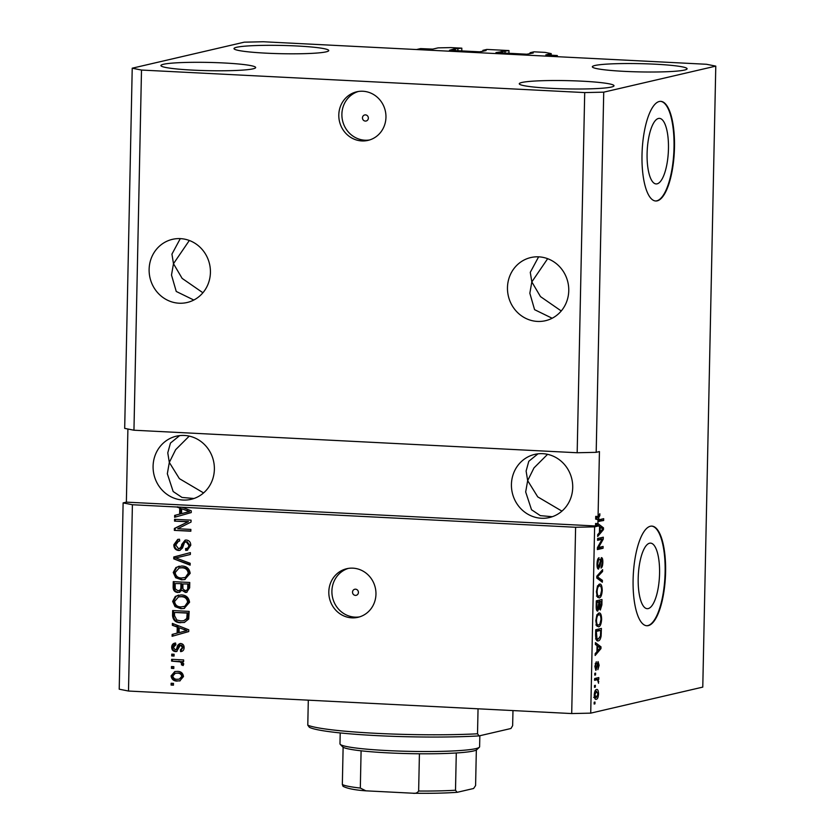 <?xml version="1.0" encoding="UTF-8"?>
<svg xmlns="http://www.w3.org/2000/svg" width="835" height="835" viewBox="0 0 835 835"><rect width="100%" height="100%" fill="white"/><g stroke="black" fill="none" stroke-linecap="round" stroke-linejoin="round"><path stroke-width="1.25" d="M508.912 53.315L508.974 50.559L495.959 52.595L526.812 54.223L533.273 52.991L530.068 52.73L533.962 51.822L545.046 52.386L551.225 53.628L545.808 54.891L557.331 55.538L557.31 56.686M557.331 55.538L553.271 56.488L416.529 49.536L420.589 48.597L432.707 49.119L438.062 47.877L450.743 47.595L461.828 48.159L461.765 50.914M551.225 53.628L551.194 55.235M530.068 52.73L530.048 53.743M505.081 51.457L505.039 53.116M508.974 50.559L486.815 49.432L482.912 50.34L482.891 51.342M461.828 48.159L454.063 48.962L449.491 50.288L479.666 51.822L486.127 50.591L482.912 50.34M457.924 49.067L457.893 50.716M368.36 118.132A3.121 2.943 -103.1 0 0 364.707 114.948A3.121 2.943 -103.1 0 0 362.463 117.829A3.121 2.943 -103.1 0 0 366.116 121.012A3.121 2.943 -103.1 0 0 368.36 118.132M385.958 117.286A24.935 23.505 -103.1 0 0 356.733 91.798A24.935 23.505 -103.1 0 0 338.801 114.896A24.935 23.505 -103.1 0 0 368.026 140.384A24.935 23.505 -103.1 0 0 385.958 117.286M358.288 91.495A24.935 23.505 -103.1 0 0 341.891 114.176A24.935 23.505 -103.1 0 0 369.55 139.967M358.424 592.433A3.121 2.943 -103.1 0 0 354.771 589.249A3.121 2.943 -103.1 0 0 352.527 592.14A3.121 2.943 -103.1 0 0 356.18 595.324A3.121 2.943 -103.1 0 0 358.424 592.433M375.959 594.207A24.935 23.505 -103.1 0 0 346.744 568.708A24.935 23.505 -103.1 0 0 328.813 591.806A24.935 23.505 -103.1 0 0 358.038 617.295A24.935 23.505 -103.1 0 0 375.959 594.207M348.299 568.405A24.935 23.505 -103.1 0 0 331.902 591.086A24.935 23.505 -103.1 0 0 359.561 616.888M658.46 118.466A32.816 10.594 92.9 0 0 647.135 152.127A32.816 10.594 92.9 0 0 656.112 183.93A32.816 10.594 92.9 0 0 657.093 183.846A32.816 10.594 92.9 0 0 668.417 150.175A32.816 10.594 92.9 0 0 659.441 118.372A32.816 10.594 92.9 0 0 658.46 118.466M649.567 543.22A32.816 10.594 92.9 0 0 638.232 576.881A32.816 10.594 92.9 0 0 647.209 608.684A32.816 10.594 92.9 0 0 648.19 608.59A32.816 10.594 92.9 0 0 659.525 574.929A32.816 10.594 92.9 0 0 650.548 543.126A32.816 10.594 92.9 0 0 649.567 543.22M650.392 526.248A49.881 16.095 92.9 0 0 633.17 577.413A49.881 16.095 92.9 0 0 646.822 625.749A49.881 16.095 92.9 0 0 648.304 625.613A49.881 16.095 92.9 0 0 665.526 574.449A49.881 16.095 92.9 0 0 651.884 526.113A49.881 16.095 92.9 0 0 650.392 526.248M646.582 625.728A49.881 16.095 92.9 0 0 647.835 625.582A49.881 16.095 92.9 0 0 665.036 574.793A49.881 16.095 92.9 0 0 651.644 526.113M659.285 101.494A49.881 16.095 92.9 0 0 642.073 152.659A49.881 16.095 92.9 0 0 655.715 200.995A49.881 16.095 92.9 0 0 657.208 200.859A49.881 16.095 92.9 0 0 674.419 149.695A49.881 16.095 92.9 0 0 660.777 101.359A49.881 16.095 92.9 0 0 659.285 101.494M655.475 200.974A49.881 16.095 92.9 0 0 656.738 200.828A49.881 16.095 92.9 0 0 673.939 150.039A49.881 16.095 92.9 0 0 660.537 101.359M568.76 290.695A32.419 30.561 -103.1 0 0 530.778 257.556A32.419 30.561 -103.1 0 0 507.471 287.574A32.419 30.561 -103.1 0 0 545.453 320.713A32.419 30.561 -103.1 0 0 568.76 290.695M538.627 256.836L530.277 272.335L531.822 281.917L547.666 258.683M210.42 272.481A32.419 30.561 -103.1 0 0 172.438 239.342A32.419 30.561 -103.1 0 0 149.121 269.361A32.419 30.561 -103.1 0 0 187.113 302.5A32.419 30.561 -103.1 0 0 210.42 272.481M180.287 238.622L171.937 254.122L173.482 263.703L189.326 240.48M572.716 487.515A32.419 30.561 -103.1 0 0 534.734 454.386A32.419 30.561 -103.1 0 0 511.427 484.404A32.419 30.561 -103.1 0 0 549.409 517.543A32.419 30.561 -103.1 0 0 572.716 487.515M537.98 453.822L528.795 461.275L526.113 471.044L527.668 480.626L533.982 467.903L547.583 454.323M214.376 469.312A32.419 30.561 -103.1 0 0 176.394 436.173A32.419 30.561 -103.1 0 0 153.087 466.191A32.419 30.561 -103.1 0 0 191.069 499.33A32.419 30.561 -103.1 0 0 214.376 469.312M179.64 435.609L170.455 443.072L167.772 452.841L169.317 462.423L175.642 449.7L189.242 436.11M611.429 87.038A47.386 4.133 -178.8 0 1 558.772 88.667A47.386 4.133 -178.8 0 1 519.266 83.771A47.386 4.133 -178.8 0 1 521.844 82.488A47.386 4.133 -178.8 0 1 574.501 80.849A47.386 4.133 -178.8 0 1 614.007 85.754A47.386 4.133 -178.8 0 1 611.429 87.038M253.088 68.825A47.386 4.133 -178.8 0 1 200.431 70.453A47.386 4.133 -178.8 0 1 160.915 65.558A47.386 4.133 -178.8 0 1 163.503 64.274A47.386 4.133 -178.8 0 1 216.161 62.635A47.386 4.133 -178.8 0 1 255.667 67.541A47.386 4.133 -178.8 0 1 253.088 68.825M326.161 51.843A47.386 4.133 -178.8 0 1 273.504 53.482A47.386 4.133 -178.8 0 1 233.998 48.576A47.386 4.133 -178.8 0 1 236.576 47.292A47.386 4.133 -178.8 0 1 289.234 45.654A47.386 4.133 -178.8 0 1 328.75 50.559A47.386 4.133 -178.8 0 1 326.161 51.843M684.502 70.056A47.386 4.133 -178.8 0 1 631.855 71.685A47.386 4.133 -178.8 0 1 592.339 66.79A47.386 4.133 -178.8 0 1 594.917 65.506A47.386 4.133 -178.8 0 1 647.574 63.867A47.386 4.133 -178.8 0 1 687.09 68.773A47.386 4.133 -178.8 0 1 684.502 70.056M203.594 492.921L179.379 478.643L169.317 462.423L167.334 473.758L173.169 491.523L181.999 497.43L193.95 498.505M561.934 511.124L537.719 496.856L527.668 480.626L525.674 491.972L531.519 509.736L540.339 515.644L552.29 516.708M202.915 292.761L182.145 278.399L173.482 263.703L171.499 275.039L176.248 291.457L193.814 300.036M561.256 310.975L540.485 296.602L531.822 281.917L529.839 293.252L534.588 309.67L552.154 318.25M715.783 66.122L603.726 92.163L584.709 92.581L577.173 452.747L133.955 430.223L124.686 428.376L132.222 68.199L244.279 42.167L263.296 41.75L706.504 64.274L715.783 66.122L702.778 687.111L590.721 713.142L571.704 713.56L128.496 691.036L119.217 689.188L123.121 502.889L132.4 504.737L575.607 527.261L571.704 713.56M584.709 92.581L141.501 70.056L133.955 430.223M141.501 70.056L132.222 68.199M603.726 92.163L596.19 452.33L577.173 452.747M598.298 515.445L599.854 515.519L599.822 513.734L598.069 516.489L595.72 516.364L595.658 519.172L598.017 519.286L599.311 521.426M598.914 521.332L603.642 520.487L603.684 518.681L599.78 519.589M601.315 519.234L601.284 520.362L598.518 521.009M596.472 516.406L596.67 519.401M132.4 504.737L128.496 691.036M182.207 507.273L191.267 510.801L191.236 512.565L174.609 517.283L174.651 515.404L179.608 514.141L179.744 508.066L176.79 507.002M187.666 521.792L174.536 521.123L174.567 519.318L191.069 520.153L191.027 522.073L177.719 528.743L190.881 529.411L190.839 531.217L174.338 530.382L174.379 528.451L188.48 521.604L174.536 521.123M178.502 548.678C180.433 548.24 181.498 546.841 181.717 544.493L185.12 540.141L186.341 540.036C189.242 540.443 190.714 542.197 190.756 545.307L187.207 550.255L185.714 550.401L185.537 548.585C187.614 548.522 188.71 547.426 188.825 545.265L186.268 541.842L184.577 542.322L182.51 548L179.796 550.38L178.513 550.484C175.402 550.004 173.847 548.104 173.826 544.764L177.74 539.4L179.515 539.233L179.692 541.049L178.533 541.205L175.747 545.015L178.502 548.678L180.047 548.428M185.537 548.585L187.364 548.271M186.351 548.397C188.418 548.334 189.514 547.228 189.639 545.078L187.082 541.654L184.577 542.322M178.304 557.352L175.694 557.916L190.171 563.281L190.129 565.159L173.743 558.845L173.784 556.976L190.39 552.624L190.349 554.482L178.085 557.404M173.242 572.486L175.934 567.487L181.633 566.015C186.549 566.057 189.388 568.499 190.171 573.353L184.744 579.563L181.55 579.803L175.653 577.726L173.242 572.486L174.056 572.299L176.749 567.299L175.934 567.487M172.636 601.388L175.329 596.388L181.028 594.917C185.944 594.958 188.783 597.411 189.566 602.254L184.138 608.465L180.945 608.705L175.047 606.628L172.636 601.388L173.45 601.2L176.143 596.2L175.329 596.388M177.25 627.064L172.354 625.3L172.386 623.411L188.773 629.809L188.741 631.573L172.114 636.291L172.156 634.412L177.124 633.139L177.25 627.064L178.064 626.876L172.354 625.3M173.45 685.18L171.102 685.065L171.133 683.26L173.492 683.374L173.45 685.18M177.312 681.078C173.732 681.141 171.655 679.408 171.071 675.901L174.797 671.549L177.396 671.371C180.913 671.35 182.948 673.073 183.502 676.538L179.755 680.911L178.126 680.89C174.546 680.953 172.459 679.22 171.885 675.713L171.071 675.901M173.805 668.47L171.446 668.355L171.488 666.549L173.847 666.664L173.805 668.47M177.824 661.445L171.603 661.122L171.634 659.316L183.637 659.932L183.606 661.737L181.686 661.644L183.773 663.877L183.095 665.558L181.393 664.785L181.633 663.574L180.266 661.884L171.603 661.122M174.066 656.049L171.707 655.934L171.749 654.129L174.108 654.243L174.066 656.049M175.799 644.839L173.388 647.344L175.204 649.776L176.3 649.421L176.999 647.751C177.344 645.257 178.596 643.837 180.767 643.503C183.011 643.858 184.128 645.257 184.107 647.689C184.024 650.1 182.844 651.415 180.59 651.634L180.423 649.818L182.395 647.668L180.976 645.33L179.963 645.852L176.613 651.519L175.454 651.603C172.97 651.279 171.718 649.787 171.676 647.135C171.853 644.599 173.169 643.221 175.621 643.023L175.799 644.839L175.183 644.933L175.997 644.745M174.786 643.159L175.621 643.023M175.204 649.776L177.114 649.233L180.308 643.514M179.89 643.587L180.767 643.503M181.466 651.498L180.59 651.634L181.404 651.446L181.237 649.672M180.423 649.818L181.738 649.557M181.226 649.63L183.209 647.48L181.79 645.142L179.963 645.852M180.757 622.712C175.861 622.774 173.127 620.426 172.553 615.666L172.657 610.542L189.159 611.387L188.7 619.038L184.285 622.461L181.571 622.524C176.676 622.586 173.941 620.238 173.367 615.478L172.553 615.666M177.886 592.495C174.682 592.192 173.106 590.355 173.148 586.995L173.262 581.64L189.764 582.475L189.649 587.871L186.591 592.328L185.401 592.433L181.988 590.314L178.7 592.307C175.496 592.005 173.92 590.168 173.962 586.807L174.066 581.682M127.901 429.013L126.367 502.138L123.121 502.889M598.069 516.489L599.436 451.578L596.19 452.33M599.854 515.519L598.632 517.825L599.029 519.527L598.037 519.474M597.923 523.608L603.496 527.845L603.454 529.609L597.651 536.487L597.693 534.609L599.426 532.688L599.551 526.614L597.881 525.497L595.522 525.372L595.564 523.493L597.923 523.608L598.017 519.286M126.367 502.138L597.87 526.092L597.881 525.497M597.87 526.092L594.624 526.854L590.721 713.142M602.098 539.274L597.578 540.318L597.609 538.512L603.298 537.197L603.256 539.118L598.57 547.509L603.1 546.455L603.068 548.261L597.38 549.576L597.422 547.645L602.098 539.274L597.589 539.65M598.204 569.063L598.549 569.084C597.484 569.011 596.962 567.309 597.004 563.99C597.161 560.316 597.839 558.229 599.05 557.728L597.662 563.99L598.57 567.278L601.388 557.634C602.39 557.665 602.87 559.231 602.839 562.32C602.724 565.639 602.118 567.549 601.033 568.061L602.181 562.539L601.336 559.45L599.958 566.088L598.351 569.094M601.451 559.44L600.25 559.387L601.451 559.44M602.348 582.204L596.785 578.05L596.827 576.181L602.62 569.658L602.578 571.516L597.474 576.86L602.39 580.325L602.348 582.204M599.405 584.166C601.106 583.561 602.056 585.627 602.254 590.366C601.858 595.146 600.835 597.672 599.186 597.923L597.182 596.628L596.42 591.712L597.422 586.379L599.927 584.114M598.799 613.067C600.501 612.462 601.451 614.529 601.649 619.267C601.252 624.048 600.229 626.574 598.58 626.824L596.576 625.53L595.814 620.614L596.816 615.28L599.321 613.015M597.056 645.622L595.397 644.495L595.428 642.616L601.002 646.843L600.96 648.607L595.157 655.485L595.198 653.607L596.931 651.697L597.056 645.622M594.958 703.842L594.144 704.041L594.186 702.225L594.99 702.037L594.958 703.842L594.144 703.811M595.543 699.219L596.347 699.25C595.104 699.782 594.416 698.331 594.259 694.908C594.551 691.432 595.303 689.647 596.503 689.553C597.724 689.073 598.403 690.524 598.538 693.916C598.267 697.35 597.526 699.125 596.347 699.25L595.919 699.302M595.303 687.132L594.499 687.33L594.53 685.514L595.345 685.326L595.303 687.132L594.499 687.101M594.656 679.721L596.785 679.826L594.645 680.327L594.677 678.521L598.81 677.561L598.778 679.366L598.11 679.523L598.549 683.239L597.62 679.951L596.785 679.826L597.62 679.951M595.564 674.941L594.75 675.129L594.791 673.323L595.595 673.135L595.564 674.941L594.75 674.899M595.793 670.307L594.864 666.361L596.284 661.748L595.449 666.351L596.044 668.543L596.42 668.042L598.048 661.56L599.144 665.286L597.881 669.691L598.549 665.495L598.09 663.345L595.929 670.338M598.142 663.345L597.109 663.293L598.142 663.345M597.317 640.769L598.33 640.821C596.639 641.52 595.731 639.537 595.595 634.871L595.699 629.747L601.388 628.421L601.116 636.113C600.459 639.255 599.53 640.821 598.33 640.821L597.797 640.873M597.317 611.043L597.756 611.063C596.649 611.178 596.138 609.55 596.19 606.189L596.305 600.835L601.993 599.52L601.878 604.905L600.344 610.009L599.196 608.35L597.516 611.084M575.607 527.261L594.624 526.854M595.564 690.117L595.981 691.286M597.954 693.885L598.538 693.916M595.543 697.465L594.885 698.582M597.954 694L596.472 691.359L594.854 694.814L596.347 697.455L597.954 694M593.664 697.371L596.347 697.455M594.269 694.783L594.854 694.814M596.441 678.114L596.42 679.241L598.778 679.366M596.42 679.241L598.11 679.523M598.069 681.443L598.799 681.485M595.261 679.836L594.426 679.711M595.219 663.481L596.315 663.533M594.864 666.32L595.449 666.351M598.549 665.265L599.144 665.286M596.994 663.961L597.735 663.992M595.397 644.265L598.643 646.728L601.002 646.843M599.718 648.544L600.96 648.607M599.332 647.313L597.714 646.06L597.609 650.945L600.386 647.866L599.332 647.313M597.046 646.019L597.714 646.06M596.952 650.914L597.609 650.945M599.008 628.974L598.987 630.3M600.428 636.082L601.116 636.113M597.86 639.057L596.743 640.372M595.856 638.587L598.371 639.005L600.459 635.926L600.678 630.383L595.679 630.884M600.678 630.383L596.326 631.396L597.004 638.639L598.371 639.005M595.668 631.364L596.326 631.396M595.606 634.464L596.263 634.496M598.048 613.454L598.768 614.81M600.991 619.236L601.649 619.267M598.037 625.05L597.056 626.292M600.981 619.434C600.814 615.812 600.073 614.289 598.758 614.873C597.536 615.051 596.774 616.898 596.482 620.447C596.649 623.985 597.369 625.509 598.643 625.018L599.937 623.964L600.981 619.434M596.848 614.706L599.206 614.831L597.046 614.79M595.887 624.935L598.643 625.018M595.825 620.415L596.482 620.447M599.614 600.073L599.593 601.398M598.518 608.318L599.196 608.35M596.628 609.216L596.451 609.748M596.2 607.776L597.787 609.258L598.925 602.025L596.284 601.972M598.789 606.794L600.292 608.224L601.284 601.482L597.234 601.941M601.284 601.482L599.593 601.878L599.54 606.826M597.234 601.753L599.593 601.878M598.57 608.141L600.041 608.214M597.797 608.12L600.292 608.224M598.925 602.025L596.931 602.494L596.889 607.807M596.273 602.463L596.931 602.494M596.336 609.206L597.787 609.258M596.2 606.043L596.858 606.074M598.653 584.542L599.373 585.899M601.597 590.335L602.254 590.366M598.643 596.148L597.662 597.39M601.586 590.533C601.419 586.911 600.678 585.387 599.363 585.972C598.142 586.139 597.38 587.997 597.088 591.545C597.255 595.084 597.975 596.607 599.248 596.117L600.542 595.063L601.586 590.533M597.453 585.805L599.812 585.93L597.651 585.888M596.493 596.033L599.248 596.117M596.43 591.514L597.088 591.545M601.033 571.443L602.578 571.516M596.806 576.828L597.474 576.86M596.785 577.872L600.031 580.21L602.39 580.325M597.693 559.45L599.081 559.523M597.004 563.959L597.662 563.99M602.181 562.289L602.839 562.32M600.083 560.118L600.751 560.149M599.279 566.057L599.958 566.088M600.929 537.75L600.897 539.003L603.256 539.118M597.526 547.457L598.57 547.509M600.73 547.009L600.709 548.136L603.068 548.261M600.709 548.136L597.39 548.908M595.564 523.493L601.137 527.72L603.496 527.845M602.212 529.547L603.454 529.609M601.826 528.304L600.198 527.052L600.104 531.937L602.88 528.868L601.826 528.304M599.54 527.021L600.198 527.052M599.436 531.905L600.104 531.937M596.273 517.7L598.632 517.825M601.284 520.362L603.642 520.487M173.461 684.951L171.102 685.065M171.906 684.877L171.947 683.301M171.885 675.713L175.204 671.465M180.172 680.796L178.126 680.89M179.327 679.126L182.604 676.214C182.03 673.97 180.558 672.895 178.168 672.989L175.246 673.323L172.793 676.037C173.367 678.281 174.849 679.366 177.229 679.272L179.327 679.126L181.79 676.402C181.226 674.158 179.744 673.083 177.364 673.177L175.246 673.323M182.604 676.214L181.79 676.402M178.168 672.989L177.364 673.177M173.805 668.24L171.446 668.355M172.26 668.167L172.292 666.591M172.407 660.934L172.448 659.358M183.606 661.508L181.686 661.644M183.387 665.13L181.393 664.785M182.207 664.597L182.447 663.387L181.633 663.574M182.447 663.387L181.08 661.696L180.266 661.884M181.08 661.696L178.638 661.257M174.066 655.819L171.707 655.934M172.521 655.746L172.553 654.17M177.01 651.394L176.268 651.415C173.784 651.091 172.521 649.599 172.49 646.948L171.676 647.135M172.49 646.948L175.183 643.075M176.018 649.588L177.114 649.233M183.209 647.48L182.395 647.668M181.79 645.142L180.777 645.664M176.268 651.415L175.454 651.603M173.158 625.112L173.189 623.724M172.929 636.061L172.97 634.224L172.156 634.412M172.97 634.224L177.124 633.139M177.928 632.951L178.064 626.876M187.04 630.602L179.16 627.753L179.066 632.638L187.04 630.602L179.16 627.753M179.066 632.638L186.121 630.79M184.744 629.444L183.93 629.632M173.367 615.478L173.461 610.583M184.681 622.357L181.571 622.524M183.804 620.708L187.562 618.401L188.011 612.9L174.546 612.452L174.484 615.552L176.801 620.008L180.819 620.906L183.804 620.708L186.748 618.589L187.197 613.088L174.546 612.452M188.011 612.9L187.197 613.088M187.938 615.959L187.134 616.147M187.562 618.401L186.748 618.589M176.143 596.2L178.586 595.063M184.556 608.36L180.945 608.705M181.748 608.517L175.047 606.628M175.861 606.44L173.45 601.2M183.7 606.68L185.589 606.147L188.449 601.983C187.812 598.267 185.589 596.451 181.779 596.534L178.502 596.91L174.567 601.471C175.183 605.104 177.333 606.909 181.028 606.899L184.775 606.335L187.635 602.171C186.998 598.455 184.775 596.639 180.965 596.722L178.502 596.91M188.449 601.983L187.635 602.171M181.779 596.534L180.965 596.722M185.589 606.147L184.775 606.335M186.998 592.213L185.401 592.433M186.215 592.245L181.988 590.314M179.828 592.276L178.7 592.307M178.721 590.502C180.788 590.418 181.779 589.239 181.686 586.984L181.759 583.655L175.152 583.55L175.256 588.894L177.907 590.689L179.692 590.428M185.986 590.418C187.906 590.282 188.762 589.124 188.553 586.953L188.616 583.999L182.875 583.936L182.928 588.915L185.172 590.606L186.863 590.355M188.616 583.999L182.875 583.936M185.172 590.606C187.103 590.47 187.959 589.312 187.739 587.141L187.802 584.187M181.759 583.655L175.152 583.55M177.907 590.689C179.984 590.606 180.965 589.427 180.871 587.172L180.945 583.842M176.749 567.299L179.191 566.161M185.161 579.448L181.55 579.803M182.354 579.615L175.653 577.726M176.467 577.538L174.056 572.299M184.305 577.778L186.195 577.246L189.054 573.081C188.418 569.366 186.195 567.549 182.385 567.633L179.107 568.009L175.173 572.57C175.788 576.202 177.938 578.008 181.633 577.997L185.38 577.434L188.24 573.269C187.604 569.553 185.38 567.737 181.571 567.821L179.107 568.009M189.054 573.081L188.24 573.269M182.385 567.633L181.571 567.821M186.195 577.246L185.38 577.434M190.14 564.669L173.743 558.845M174.557 558.657L174.588 556.788L173.784 556.976M174.588 556.788L190.39 552.645M179.118 557.164L175.694 557.916M180.193 550.265L179.327 550.296C176.216 549.816 174.651 547.906 174.63 544.577L173.826 544.764M174.63 544.577L178.158 539.316M179.682 540.944L178.533 541.205M179.316 548.491C181.237 548.042 182.312 546.654 182.521 544.305L185.547 540.057M187.604 550.15L185.714 550.401M186.529 550.213L186.362 548.491M189.639 545.078L188.825 545.265M187.082 541.654L185.391 542.134M179.327 550.296L178.513 550.484M175.34 520.936L175.381 519.36M190.85 530.987L174.338 530.382M175.152 530.194L175.193 528.263L174.379 528.451M175.193 528.263L188.48 521.604M175.423 517.053L175.465 515.216L174.651 515.404M175.465 515.216L179.608 514.141M180.423 513.953L180.548 507.868L179.744 508.066M180.548 507.868L177.605 506.803M189.535 511.605L181.654 508.755L181.55 513.64L189.535 511.605L181.654 508.755M181.55 513.64L188.616 511.792M187.238 510.446L186.424 510.634M308.303 700.168L307.781 725.177L309.357 727.275A102.256 8.914 -178.8 0 0 376.877 735.625A102.256 8.914 -178.8 0 0 479.102 735.906L510.968 728.496L512.648 725.636L512.972 710.575M307.781 725.177A104.751 9.133 1.2 0 0 477.516 733.798L478.048 708.8M479.102 735.906L477.516 733.798M340.21 732.932L339.981 743.818A69.827 6.085 1.2 0 0 340.242 744.35A69.827 6.085 1.2 0 0 401.238 751.135A69.827 6.085 1.2 0 0 475.814 748.63A69.827 6.085 1.2 0 0 479.332 747.262A69.827 6.085 1.2 0 0 479.614 746.74L479.843 735.729M479.332 747.262L476.806 749.673A67.332 5.866 -178.8 0 1 473.403 750.999A67.332 5.866 -178.8 0 1 456.286 752.972A67.332 5.866 -178.8 0 1 419.42 753.775A67.332 5.866 -178.8 0 1 361.096 750.811A67.332 5.866 -178.8 0 1 343.122 747.221A67.332 5.866 -178.8 0 1 342.674 746.866L340.242 744.35M365.855 790.828L365.145 790.787C354.551 789.983 347.183 788.48 343.028 786.288L342.34 784.482A67.332 5.866 1.2 0 0 360.323 788.063L365.855 790.828L413.534 793.25C430.735 793.48 445.264 793.166 457.11 792.311L455.503 790.223L456.286 752.972M343.122 747.221L342.34 784.482M476.336 750.007L475.595 785.558L473.612 788.49L457.371 792.269M413.001 793.229C415.486 793.657 417.364 792.916 418.638 791.027A67.332 5.866 1.2 0 0 455.503 790.223M419.42 753.775L418.638 791.027M361.096 750.811L360.323 788.063M501.219 51.352L501.177 52.918M502.482 51.332L502.451 52.981M454.063 48.962L454.031 50.528M455.336 48.931L455.294 50.591M596.712 666.038L597.463 666.079M600.626 633.285L601.284 633.327M601.21 604.874L601.878 604.905M598.862 605.031L599.52 605.062M597.077 575.889L598.382 575.952M596.795 577.34L598.351 577.413M599.697 562.967L600.313 562.999M177.813 647.563L176.999 647.751M184.441 631.229L183.627 631.417M173.962 586.807L173.148 586.995M188.553 586.953L187.739 587.141M181.686 586.984L180.871 587.172M182.521 544.305L181.717 544.493M186.936 512.231L186.121 512.419M456.828 792.311A64.848 5.647 -178.8 0 1 414.118 793.25M597.109 679.794L594.75 679.68M597.933 639.057L595.574 638.932M599.363 519.631L597.015 519.506M175.705 649.745L176.519 649.557M180.631 645.361L181.446 645.173M185.422 541.905L186.236 541.717"/></g></svg>
